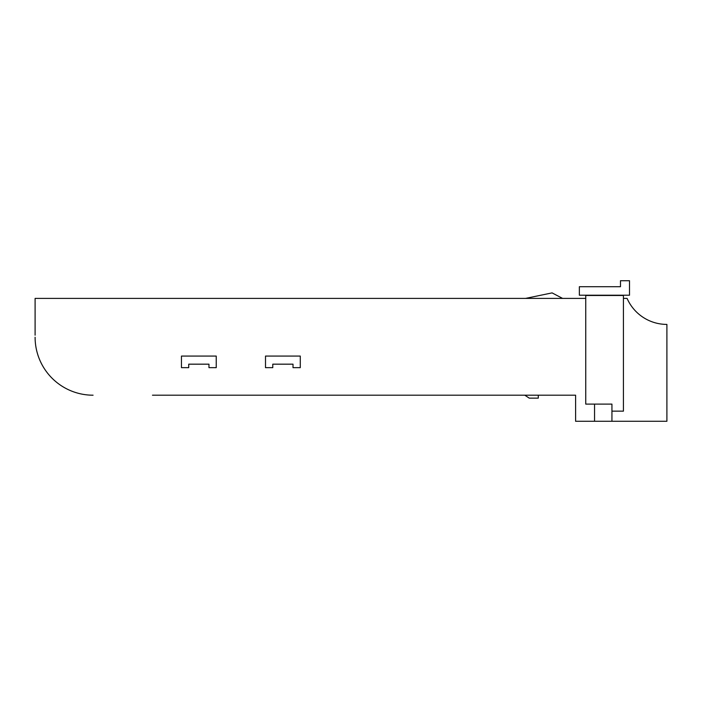 <?xml version="1.0" encoding="UTF-8"?>
<svg xmlns="http://www.w3.org/2000/svg" width="702" height="702" viewBox="0 0 702 702"><rect width="100%" height="100%" fill="white"/><g stroke="black" fill="none" stroke-linecap="round" stroke-linejoin="round"><path stroke-width="1.05" d="M629.501 295.209L629.501 280.721L620.48 280.721L620.48 286.714L579.361 286.714L579.361 295.209L629.501 295.209M623.429 298.403L627.088 298.403A43.471 43.471 0 0 0 666.9 324.412L666.9 421.279L575.605 421.279L575.605 395.2L152.474 395.2M524.798 395.2L529.238 398.131L538.294 398.131L538.294 395.2L575.605 395.2M208.968 367.664L216.234 367.664L216.234 356.072L181.458 356.072L181.458 367.664L188.724 367.664L188.724 364.171L208.968 364.171L208.968 367.664M300.28 367.664L300.28 356.072L265.505 356.072L265.505 367.664L272.771 367.664L272.771 364.171L293.015 364.171L293.015 367.664L300.28 367.664M35.1 335.205L35.1 298.403L585.749 298.403M35.1 337.232A57.968 57.968 0 0 0 93.068 395.2M611.942 421.279L611.942 411.144L623.429 411.144L623.429 295.498L585.749 295.498L585.749 404.106L611.942 404.106L611.942 411.144M594.55 404.106L594.55 421.279M562.592 298.403L552.079 292.892L525.561 298.403"/></g></svg>
